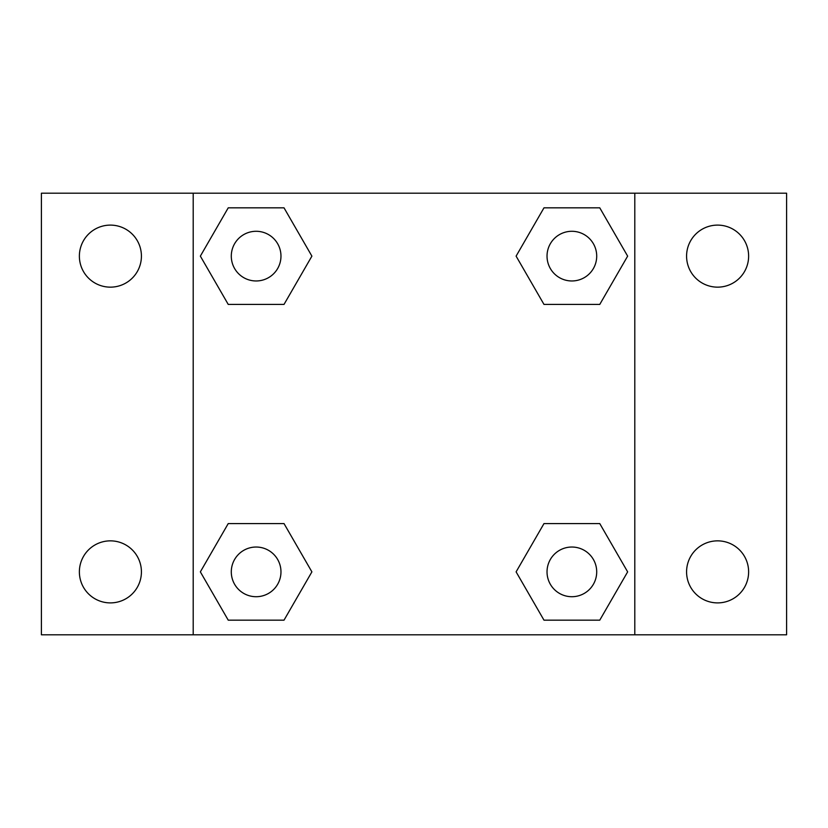 <?xml version="1.0" encoding="UTF-8"?>
<svg xmlns="http://www.w3.org/2000/svg" width="828" height="828" viewBox="0 0 828 828"><rect width="100%" height="100%" fill="white"/><g stroke="black" fill="none" stroke-linecap="round" stroke-linejoin="round"><path stroke-width="1.24" d="M110.403 602.898A31.019 31.019 0 0 0 137.262 556.364A31.019 31.019 0 0 0 83.535 556.364A31.019 31.019 0 0 0 110.403 602.898M717.597 602.898A31.019 31.019 0 0 0 744.465 556.364A31.019 31.019 0 0 0 690.738 556.364A31.019 31.019 0 0 0 717.597 602.898M717.597 287.15A31.019 31.019 0 0 0 744.465 240.617A31.019 31.019 0 0 0 690.738 240.617A31.019 31.019 0 0 0 717.597 287.15M110.403 287.15A31.019 31.019 0 0 0 137.262 240.617A31.019 31.019 0 0 0 83.535 240.617A31.019 31.019 0 0 0 110.403 287.15M786.6 634.797L41.4 634.797L41.4 193.203L786.6 193.203L786.6 634.797M228.238 523.575L284.014 523.575L311.897 571.869L284.014 620.172L228.238 620.172L200.355 571.869L228.238 523.575L284.014 523.575L228.238 523.575M543.986 207.828L599.762 207.828L627.645 256.131L599.762 304.425L543.986 304.425L516.103 256.131L543.986 207.828L599.762 207.828L543.986 207.828M193.203 634.797L193.203 193.203M634.797 193.203L634.797 634.797M228.238 207.828L284.014 207.828L311.897 256.131L284.014 304.425L228.238 304.425L200.355 256.131L228.238 207.828L284.014 207.828L228.238 207.828M543.986 523.575L599.762 523.575L627.645 571.869L599.762 620.172L543.986 620.172L516.103 571.869L543.986 523.575L599.762 523.575L543.986 523.575M599.762 620.172L543.986 620.172L599.762 620.172M596.709 571.869A24.84 24.84 0 0 0 559.449 550.361A24.84 24.84 0 0 0 559.449 593.386A24.84 24.84 0 0 0 596.709 571.869M284.014 620.172L228.238 620.172L284.014 620.172M280.971 571.869A24.84 24.84 0 0 0 243.711 550.361A24.84 24.84 0 0 0 243.711 593.386A24.84 24.84 0 0 0 280.971 571.869M599.762 304.425L543.986 304.425L599.762 304.425M596.709 256.131A24.84 24.84 0 0 0 559.449 234.614A24.84 24.84 0 0 0 559.449 277.639A24.84 24.84 0 0 0 596.709 256.131M284.014 304.425L228.238 304.425L284.014 304.425M280.971 256.131A24.84 24.84 0 0 0 243.711 234.614A24.84 24.84 0 0 0 243.711 277.639A24.84 24.84 0 0 0 280.971 256.131"/></g></svg>
